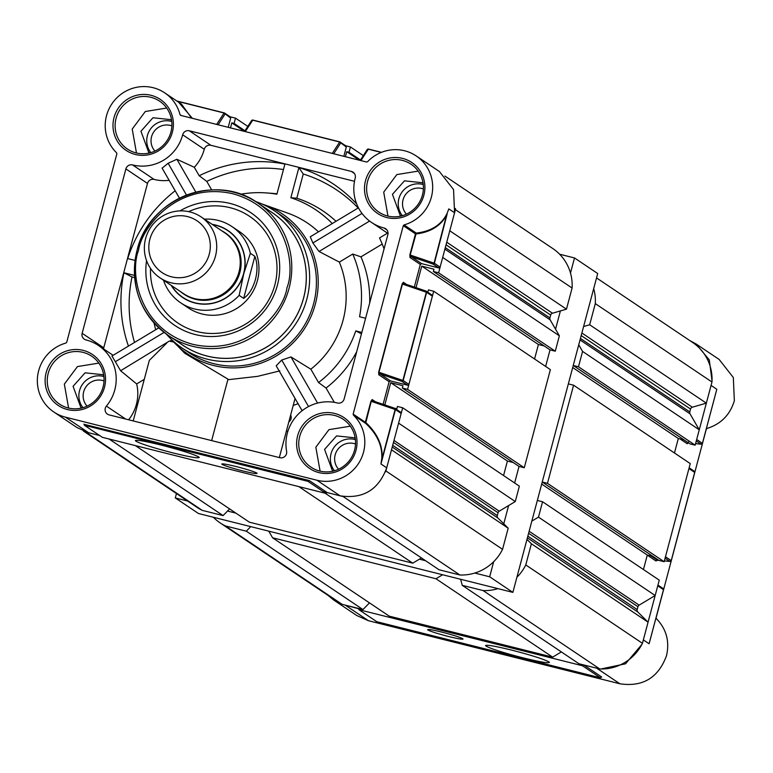 <?xml version="1.0" encoding="UTF-8"?>
<svg xmlns="http://www.w3.org/2000/svg" width="773" height="773" viewBox="0 0 773 773"><rect width="100%" height="100%" fill="white"/><g stroke="black" fill="none" stroke-linecap="round" stroke-linejoin="round"><path stroke-width="1.16" d="M655.881 618.323L656.432 618.69C666.432 629.087 669.785 641.455 666.481 655.784C658.296 677.834 642.769 687.168 619.907 683.786L368.412 620.7L356.788 615.54L333.578 599.945L341.115 603.839M600.911 668.993L625.531 663.804L641.919 644.344M712.03 380.857L709.314 359.938L695.98 343.898L719.19 359.484L733.326 377.533L734.35 400.714C730.089 414.811 720.996 424.048 707.044 428.445L706.503 428.078M716.059 392.143L716.803 389.273L711.063 385.418L696.676 439.499L702.415 443.364L716.803 389.273M462.737 638.711C459.751 637.136 452.852 634.952 442.05 632.169C431.634 629.637 426.889 628.893 427.807 629.947C430.803 631.522 437.702 633.705 448.495 636.498C458.911 639.029 463.665 639.764 462.737 638.711L463.027 639.058M548.917 661.901C550.579 663.794 542.028 662.471 523.282 657.91C503.841 652.895 491.425 648.962 486.043 646.131C484.381 644.228 492.923 645.561 511.678 650.112C531.119 655.137 543.525 659.06 548.917 661.901L549.439 662.432M656.432 618.69L656.142 617.627L706.271 429.237L707.044 428.445M328.052 595.394L333.578 599.945M583.779 664.954L582.446 665.746L600.37 677.786L601.694 676.993L583.779 664.954L596.698 668.191L619.907 683.786M368.412 620.7L345.202 605.114L358.72 608.757M649.967 640.469L649.851 641.001M688.482 442.088L687.236 443.75A1.102 1.082 123.9 0 1 688.559 442.958L684.066 439.934M657.282 559.352L656.035 561.014A1.102 1.082 123.9 0 1 657.359 560.212L651.069 555.98M695.98 343.898L689.671 340.497M582.446 665.746L358.894 609.684L358.459 608.506M649.088 643.754L663.485 589.673L657.746 585.808L643.349 639.889L649.088 643.754L643.349 639.889M358.894 609.684L376.818 621.724L600.37 677.786M649.523 642.237L663.476 589.702M657.359 560.212L657.359 559.323L657.359 560.212L658.838 560.357M688.559 442.958L688.559 442.059L688.009 443.093L688.463 442.069M711.063 385.418L716.803 389.283L715.914 392.626M486.043 646.131L485.56 645.436M665.476 556.763L671.215 560.618L670.056 561.459L664.374 560.908L670.491 561.391M695.574 443.625L701.691 444.127M215.464 256.134A36.746 35.916 123.9 0 1 160.04 277.874A36.746 35.916 123.9 0 1 145.604 238.606A36.746 35.916 123.9 0 1 201.028 216.865A36.746 35.916 123.9 0 1 215.464 256.134M160.04 277.874L183.578 293.682A36.746 35.916 -56.1 0 0 238.992 271.941A36.746 35.916 -56.1 0 0 224.557 232.673L201.028 216.865M149.875 239.272A31.239 30.534 -56.1 0 0 171.558 276.831A31.239 30.534 -56.1 0 0 209.261 254.172A31.239 30.534 -56.1 0 0 187.578 216.604A31.239 30.534 -56.1 0 0 149.875 239.272M180.592 291.672A36.93 36.099 -56.1 0 0 183.472 293.837A36.93 36.099 -56.1 0 0 239.176 271.98A36.93 36.099 -56.1 0 0 224.663 232.518A36.93 36.099 -56.1 0 0 221.571 230.663M204.459 219.165A45.936 44.902 123.9 0 1 231.939 226.566A45.936 44.902 123.9 0 1 250.346 253.293L254.858 256.327C257.448 262.82 257.651 270.482 255.467 279.324C252.897 288.339 248.964 294.697 243.659 298.397L239.147 295.363A45.936 44.902 123.9 0 1 180.708 302.823A45.936 44.902 123.9 0 1 163.47 280.174M171.2 285.372A40.428 39.51 -56.1 0 0 210.816 303.683A40.428 39.51 -56.1 0 0 243.775 273.681A40.428 39.51 -56.1 0 0 212.189 224.363M250.346 253.293L243.775 273.681L239.147 295.363M180.708 302.823L188.119 307.809A45.936 44.902 -56.1 0 0 257.399 280.628A45.936 44.902 -56.1 0 0 239.35 231.542L231.939 226.566M146.551 260.607A67.985 66.449 -56.1 0 0 199.154 335.405A67.985 66.449 -56.1 0 0 277.391 285.227A67.985 66.449 -56.1 0 0 253.853 214.865A67.985 66.449 -56.1 0 0 179.945 210.903M150.522 268.376A64.265 62.816 -56.1 0 0 204.12 332.941A64.265 62.816 -56.1 0 0 274.821 284.995A64.265 62.816 -56.1 0 0 255.129 220.537A64.265 62.816 -56.1 0 0 188.631 211.638M137.092 250.152C129.526 285.691 140.01 314.167 168.514 335.588A79.928 78.121 -56.1 0 1 137.121 250.181C148.706 198.564 215.735 172.234 257.66 202.893L272.173 212.633A79.928 78.121 123.9 0 1 303.567 298.04A79.928 78.121 123.9 0 1 183.027 345.328L168.514 335.588A79.928 78.121 -56.1 0 0 289.063 288.3A79.928 78.121 -56.1 0 0 257.66 202.893L257.66 202.893A79.928 78.121 -56.1 0 0 137.13 250.133M181.056 344.004A79.967 78.16 -56.1 0 0 207.087 356.073A79.967 78.16 -56.1 0 0 299.557 309.654A79.967 78.16 -56.1 0 0 270.202 211.309M255.476 201.473A82.682 80.817 123.9 0 1 274.347 210.778A82.682 80.817 123.9 0 1 306.833 299.132A82.682 80.817 123.9 0 1 207.029 359.126A82.682 80.817 123.9 0 1 182.128 348.053A82.682 80.817 123.9 0 1 166.379 334.1M274.347 210.778L281.121 215.329A82.682 80.817 123.9 0 1 313.606 303.673A82.682 80.817 123.9 0 1 188.902 352.604L182.128 348.053M171.268 339.27A84.528 82.614 -56.1 0 0 172.659 340.864A84.528 82.614 -56.1 0 0 253.988 365.262A84.528 82.614 -56.1 0 0 315.345 304.118A84.528 82.614 -56.1 0 0 264.115 204.729A84.528 82.614 -56.1 0 0 262.105 204.043M358.45 207.821L310.273 236.78L312.872 242.964L319.027 251.476L339.337 262.105A90.972 88.924 123.9 0 1 343.077 320.157A90.972 88.924 123.9 0 1 310.843 369.194L290.967 356.933L281.71 360.044L276.212 365.803L302.137 410.705M264.115 204.729L287.933 213.193A90.972 88.924 123.9 0 1 318.476 231.852M211.638 440.6L227.987 379.147L184.689 353.222L172.659 340.864M279.816 370.885L257.602 376.354L227.832 379.736M173.722 342.062A40.428 2.841 -165.1 0 0 169.239 341.106L120.607 370.75L136.666 383.939A41.529 40.592 123.9 0 1 136.396 404.366A41.529 40.592 123.9 0 1 128.656 419.787M354.498 181.307L210.913 145.305L189.317 130.792L351.396 171.442A5.508 5.392 -56.1 0 1 355.222 178.07A41.529 40.592 -56.1 0 0 371.533 222.44A41.529 40.592 -56.1 0 0 384.036 228.006A5.508 5.392 -56.1 0 1 387.862 234.625L344.13 399.003A5.508 5.392 -56.1 0 1 337.472 403.004A41.529 40.592 -56.1 0 0 286.609 451.297A5.508 5.392 123.9 0 1 279.855 457.713L109.099 414.888A5.508 5.392 123.9 0 1 106.394 406.105A41.529 40.592 -56.1 0 0 114.8 389.863A41.529 40.592 -56.1 0 0 98.48 345.492A41.529 40.592 -56.1 0 0 85.977 339.927A5.508 5.392 -56.1 0 1 82.151 333.298L125.893 168.92L147.488 183.433L103.746 347.811A5.508 5.392 -56.1 0 0 103.572 348.903M423.855 195.289A30.688 29.992 123.9 0 1 386.819 217.551A30.688 29.992 123.9 0 1 365.523 180.65A30.688 29.992 123.9 0 1 402.559 158.388A30.688 29.992 123.9 0 1 423.855 195.289M422.435 195.067A28.852 28.195 123.9 0 1 378.925 212.131A28.852 28.195 123.9 0 1 367.59 181.307A28.852 28.195 123.9 0 1 411.101 164.243A28.852 28.195 123.9 0 1 422.435 195.067M172.36 132.212A30.688 29.992 123.9 0 1 135.323 154.474A30.688 29.992 123.9 0 1 114.027 117.573A30.688 29.992 123.9 0 1 151.064 95.311A30.688 29.992 123.9 0 1 172.36 132.212M170.939 131.99A28.852 28.195 123.9 0 1 127.429 149.054A28.852 28.195 123.9 0 1 116.095 118.23A28.852 28.195 123.9 0 1 159.605 101.166A28.852 28.195 123.9 0 1 170.939 131.99M104.49 387.273A30.688 29.992 123.9 0 1 67.454 409.545A30.688 29.992 123.9 0 1 46.158 372.644A30.688 29.992 123.9 0 1 83.194 350.382A30.688 29.992 123.9 0 1 104.49 387.273M103.07 387.051A28.852 28.195 123.9 0 1 59.56 404.124A28.852 28.195 123.9 0 1 48.226 373.301A28.852 28.195 123.9 0 1 91.736 356.227A28.852 28.195 123.9 0 1 103.07 387.051M355.986 450.35A30.688 29.992 123.9 0 1 318.949 472.622A30.688 29.992 123.9 0 1 297.653 435.721A30.688 29.992 123.9 0 1 334.69 413.458A30.688 29.992 123.9 0 1 355.986 450.35M354.565 450.128A28.852 28.195 123.9 0 1 311.055 467.201A28.852 28.195 123.9 0 1 299.721 436.378A28.852 28.195 123.9 0 1 343.231 419.304A28.852 28.195 123.9 0 1 354.565 450.128M181.384 115.573L180.012 114.655A38.582 37.713 -56.1 0 0 164.717 92.866A38.582 37.713 -56.1 0 0 106.519 115.689A38.582 37.713 -56.1 0 0 116.568 152.783L116.858 153.846L66.729 342.246L65.956 343.038A38.582 37.713 -56.1 0 0 38.65 370.76A38.582 37.713 -56.1 0 0 53.81 411.99A38.582 37.713 -56.1 0 0 65.425 417.159L316.93 480.236A38.582 37.713 -56.1 0 0 359.793 461.375A38.582 37.713 -56.1 0 0 353.445 415.14L365.639 423.333C377.098 434.001 382.48 445.741 381.765 458.544L380.963 463.974L386.703 467.829C378.519 489.879 363.001 499.213 340.13 495.831L327.211 492.585L309.287 480.545L84.238 424.348M84.547 431.469A45.404 44.38 123.9 0 0 85.561 431.981L99.63 435.508L88.634 432.745L77.02 427.585L53.81 411.99M387.969 216.082L383.708 192.139L396.82 174.582L418.174 171.113M136.473 153.006L132.212 129.062L145.314 111.505L166.678 108.036M68.604 408.076L64.343 384.123L77.455 366.576L98.809 363.107M320.099 471.153L315.838 447.2L328.95 429.653L350.304 426.184M135.855 441.17C141.246 444.002 153.653 447.925 173.094 452.949C191.849 457.51 200.391 458.833 198.729 456.94C193.347 454.099 180.93 450.176 161.489 445.151C142.744 440.6 134.193 439.267 135.855 441.17L135.372 440.475M423.256 184.563A19.663 19.219 -56.1 0 0 402.337 215.706M171.761 121.487A19.663 19.219 -56.1 0 0 150.841 152.629M355.387 439.634A19.663 19.219 -56.1 0 0 334.467 470.767M103.891 376.557A19.663 19.219 -56.1 0 0 82.972 407.69M401.235 215.996L400.163 215.329L392.442 194.323L404.453 180.834L422.097 182.689L423.111 183.433M149.74 152.919L148.667 152.252L140.947 131.246L152.948 117.757L170.601 119.612L171.616 120.356M81.87 407.989L80.798 407.323L73.077 386.316L85.088 372.828L102.732 374.683L103.746 375.417M333.366 471.066L332.293 470.399L324.573 449.393L336.584 435.904L354.227 437.76L355.242 438.494M222.035 464.351C221.107 463.298 225.851 464.032 236.277 466.573C247.07 469.356 253.969 471.54 256.965 473.115C257.882 474.168 253.138 473.434 242.722 470.902C231.919 468.109 225.02 465.926 222.035 464.351L221.735 464.013M286.996 287.643C295.856 266.067 287.421 208.671 232.799 193.743C177.568 181.124 141.556 227.368 138.541 250.404C129.68 271.98 138.116 329.375 192.738 344.304C247.969 356.923 283.981 310.688 286.996 287.643M302.117 410.714L276.212 365.803M128.444 346.091A137.807 134.695 123.9 0 1 123.922 272.753L134.502 275.41M154.04 322.95A106.577 104.162 -56.1 0 0 155.721 329.694M135.053 260.433L127.69 258.578A137.807 134.695 123.9 0 1 175.171 190.776M169.132 180.302A41.529 40.592 123.9 0 1 154.136 179.433A5.508 5.392 -56.1 0 0 147.488 183.433M164.108 332.39L115.322 361.716L111.959 356.005L158.803 327.849M120.607 370.75L115.322 361.716M133.207 420.927L149.324 360.373L166.852 342.951M281.71 360.044L308.553 406.55M310.843 369.194L318.544 382.548L326.051 388.036L334.313 402.346M387.486 233.156L379.524 237.939A137.807 134.695 123.9 0 1 384.075 248.887M365.619 318.254L359.542 316.737A106.577 104.162 -56.1 0 0 352.739 254.046L339.337 262.105M318.544 382.548A106.577 104.162 -56.1 0 0 355.773 330.902L361.841 332.429M382.21 244.065L360.962 256.849L352.739 254.046M312.872 242.964L362.006 213.425M210.913 145.305A5.508 5.392 -56.1 0 0 204.265 149.295A41.529 40.592 123.9 0 1 194.303 167.297L199.183 175.742A137.807 134.695 123.9 0 1 284.918 164.06L276.889 194.226A106.577 104.162 -56.1 0 0 266.511 192.931A106.577 104.162 -56.1 0 0 240.49 194.265M332.274 223.561A106.577 104.162 -56.1 0 0 290.861 197.733L298.89 167.567A137.807 134.695 123.9 0 1 356.682 203.956M199.183 175.742L206.778 181.394L211.696 189.916M186.506 195.086L168.127 163.258L176.882 159.277L194.303 167.297M179.471 198.178L162.059 168.06L179.452 198.188M162.137 168.147L168.127 163.258M154.136 179.433L132.541 164.92A5.508 5.392 -56.1 0 0 125.893 168.92M132.541 164.92A41.529 40.592 -56.1 0 0 182.67 134.792L204.265 149.295M123.922 272.753L132.019 276.956L134.657 277.613M134.531 342.429A134.724 131.681 123.9 0 1 132.019 276.956M144.261 379.369L136.666 383.939M286.319 431.334A137.807 134.695 -56.1 0 0 288.01 430.909M290.658 415.024A5.508 5.392 123.9 0 1 288.812 421.961M298.069 403.699A109.66 107.186 123.9 0 1 293.218 405.419M356.701 351.754A109.66 107.186 123.9 0 1 326.051 388.036M355.773 330.902L361.464 333.859M360.962 256.849A109.66 107.186 123.9 0 1 369.678 303.006M298.89 167.567L303.248 174.012A134.724 131.681 123.9 0 1 358.15 208.005M303.248 174.012L296.813 198.217A109.66 107.186 123.9 0 1 336.013 221.31M290.861 197.733L296.813 198.217M189.317 130.792A5.508 5.392 -56.1 0 0 182.67 134.792M266.511 192.931L271.951 193.327A109.66 107.186 123.9 0 1 276.995 193.83M206.778 181.394A134.724 131.681 123.9 0 1 283.459 169.529M180.776 115.419L180.012 114.655L180.776 115.419L366.537 162.011L367.59 161.702A38.582 37.713 -56.1 0 1 416.212 155.943L439.422 171.529L453.548 189.569L454.572 212.759L448.833 208.903L446.881 213.85C441.219 224.972 431.015 231.378 416.251 233.079L404.066 224.895L403.284 225.687L415.478 233.871L409.874 254.916L409.99 257.506L420.328 264.443L414.309 287.073M375.388 401.709L372.19 399.564L370.943 401.226L365.349 422.271L353.155 414.086L353.445 415.14M353.155 414.086L403.284 225.687M404.066 224.895A38.582 37.713 -56.1 0 0 432.088 193.897A38.582 37.713 -56.1 0 0 416.212 155.943M389.128 381.707L390.462 380.905L380.123 373.958A1.102 1.082 -56.1 0 0 378.789 374.76L389.128 381.707L383.108 404.327M164.717 92.866L181.491 104.133L191.607 118.143M309.287 480.545L307.954 481.347L84.402 425.276L102.326 437.315L325.877 493.387L327.211 492.585M228.219 127.323L230.683 118.056L230.248 116.878L224.508 113.022A1.102 1.082 -56.1 0 0 224.18 112.877L176.833 101.002M343.84 156.32L346.304 147.054L345.869 145.884M420.328 264.443L421.662 263.641L438.774 267.941L440.108 267.139L454.572 212.759M390.462 380.905L407.574 385.196L408.907 384.403L432.378 296.185L431.943 295.015L426.203 291.15A1.102 1.082 -56.1 0 0 425.991 291.044M386.703 467.829L401.177 413.449L400.743 412.27L395.003 408.415A1.102 1.082 -56.1 0 0 394.79 408.308M421.662 263.641L411.323 256.704L410.173 255.042L416.251 233.079A1.102 1.082 123.9 0 0 415.478 233.871L415.768 233.997C430.87 232.19 441.325 225.561 447.123 214.121L434.368 263.284L433.035 264.086L438.774 267.941M446.881 213.85L434.068 263.158L409.874 254.916M406.588 284.445L403.39 282.3A1.102 1.082 -56.1 0 0 403.825 283.478L403.825 283.478A1.102 1.082 -56.1 0 0 403.96 283.556M440.108 267.139L434.368 263.284A1.102 1.082 -56.1 0 1 433.035 264.086L411.323 256.704A1.102 1.082 -56.1 0 0 409.99 257.506M372.19 399.564A1.102 1.082 -56.1 0 0 372.625 400.743L372.625 400.743A1.102 1.082 -56.1 0 0 372.76 400.81M394.674 408.27L395.138 409.477L382.094 458.515C382.838 445.354 377.359 433.315 365.639 422.387L365.349 422.271A1.102 1.082 123.9 0 0 365.639 423.333L371.243 401.351L372.963 400.887L395.003 408.415A1.102 1.082 -56.1 0 1 395.438 409.593L380.963 463.974L381.765 458.544M425.875 291.006L426.338 292.213L402.868 380.422L401.834 381.34L380.123 373.958L378.973 372.296L402.443 284.087L404.163 283.623L425.942 291.025L404.163 283.623M84.402 425.276L83.967 424.097M307.954 481.347L325.877 493.387M178.582 102.181L192.409 118.337M199.25 457.471L198.729 456.94M360.276 160.446L367.233 149.527L360.189 160.426M367.107 149.856L368.277 149.17L381.253 152.426M177.191 101.244L224.015 112.993L230.683 118.056M244.655 131.449L251.611 120.52L244.577 131.42M251.486 120.859L252.665 120.173L339.637 141.99L346.304 147.054M573.856 363.165L573.247 365.474L578.484 366.789L582.571 351.415L699.256 429.798L690.038 413.835A2.57 2.512 123.9 0 1 689.787 411.903L690.55 409.043A2.57 2.512 123.9 0 1 692.347 407.207L706.348 403.148L711.972 382.007A45.404 44.38 123.9 0 0 692.676 342.507L596.543 277.922M699.256 429.798L695.169 445.171L689.922 443.857L573.247 365.474M674.462 452.978L678.317 438.484L684.095 439.934M542.231 482.023L547.477 483.338L573.585 385.205L690.26 463.597L664.152 561.72L658.915 560.406L542.231 482.023L542.849 479.724M653.079 556.492L647.301 555.043L643.445 569.527M531.824 521.128L538.481 517.127L542.569 501.754L659.253 580.146L655.166 595.519L639.136 605.153A2.57 2.512 -56.1 0 0 637.947 606.728L637.194 609.578A2.57 2.512 -56.1 0 0 637.841 612.032L648.074 622.168L642.44 643.31A45.404 44.38 -56.1 0 1 599.771 668.964L578.929 663.736L462.244 585.345L460.64 579.277M268.753 531.148L272.569 537.776L435.972 578.755L552.647 657.147L561.343 651.919M552.647 657.147L389.254 616.158L272.569 537.776M369.494 602.882L362.972 609.568L342.13 604.341A45.404 44.38 123.9 0 1 336.893 601.326L220.208 522.944A45.404 44.38 123.9 0 1 213.387 517.263M582.571 351.415L578.745 344.787M583.615 326.515L589.664 324.766L706.348 403.148M593.693 288.638A45.404 44.38 123.9 0 1 595.297 303.615L589.664 324.766M250.732 526.626L246.297 531.186L225.445 525.959A45.404 44.38 123.9 0 1 220.208 522.944M435.972 578.755L442.62 574.754M497.986 588.64A45.404 44.38 -56.1 0 1 483.096 590.572L462.244 585.345M516.886 577.276A45.404 44.38 -56.1 0 0 525.766 564.928L642.44 643.31M526.964 539.399L531.389 543.777L525.766 564.928M542.569 501.754L537.332 500.44L536.723 502.75M573.585 385.205L568.348 383.891L567.73 386.191M578.484 366.789L695.169 445.171M595.297 303.615L711.972 382.007M547.477 483.338L664.152 561.72M531.389 543.777L648.074 622.168M538.481 517.127L655.166 595.519M246.297 531.186L362.972 609.568M225.445 525.959L342.13 604.341M483.096 590.572L599.771 668.964M541.689 484.082L647.301 555.043M572.696 367.533L678.317 438.484M87.088 406.154A15.615 15.267 123.9 0 1 104.017 380.944M355.512 444.021A15.615 15.267 -56.1 0 0 338.584 469.23M171.886 125.883A15.615 15.267 -56.1 0 0 154.958 151.083M406.453 214.16A15.615 15.267 123.9 0 1 423.382 188.96M416.019 287.653L421.749 266.125L433.972 269.188L433.363 271.497L438.6 272.811L442.687 257.438L559.372 335.82L550.154 319.858A2.57 2.512 123.9 0 1 549.903 317.925L550.666 315.065A2.57 2.512 123.9 0 1 552.453 313.229L566.464 309.171L572.088 288.029A45.404 44.38 123.9 0 0 552.792 248.529L444.948 176.089M559.372 335.82L555.275 351.193L550.038 349.879L545.632 366.431M534.568 359.001L538.423 344.507L544.202 345.956M384.819 404.907L390.732 382.674L402.955 385.746L402.346 388.046L407.584 389.36L433.701 291.228L550.376 369.62L524.268 467.742L519.031 466.428L514.625 482.98M513.195 462.515L507.417 461.066L503.561 475.55M515.272 501.542L398.597 423.15L402.685 407.777L519.369 486.169L515.272 501.542L499.252 511.175A2.57 2.512 -56.1 0 0 498.063 512.75L497.3 515.601A2.57 2.512 -56.1 0 0 497.957 518.055L508.18 528.191L502.556 549.332A45.404 44.38 -56.1 0 1 459.887 574.986L439.045 569.759L325.056 493.174M298.774 486.584L412.763 563.169L421.449 557.942M412.763 563.169L249.37 522.181L135.381 445.606M229.6 508.905L223.088 515.591L202.246 510.364A45.404 44.38 123.9 0 1 197.009 507.349L83.32 430.976M455.461 208.488A45.404 44.38 123.9 0 1 455.403 209.638L449.78 230.789L566.464 309.171M345.715 145.778L350.43 146.957L349.01 152.271L346.739 151.701L345.405 156.716M230.489 127.893L231.823 122.878L244.519 131.41M230.093 116.781L235.504 118.134L234.093 123.448L231.823 122.878M344.343 496.633A45.404 44.38 -56.1 0 1 343.202 496.595L323.182 491.58M385.35 471.974A45.404 44.38 -56.1 0 0 385.882 470.95L502.556 549.332M508.18 528.191L391.505 449.799L385.882 470.95M402.685 407.777L397.448 406.463L396.829 408.772L394.288 408.134M433.701 291.228L428.455 289.914L427.749 292.194M438.6 272.811L555.275 351.193M455.403 209.638L572.088 288.029M407.584 389.36L524.268 467.742M109.099 439.016L223.088 515.591M85.561 431.981L202.246 510.364M343.202 496.595L459.887 574.986M235.504 118.134L247.814 126.405M350.43 146.957L363.3 155.605M349.01 152.271L360.479 159.972M346.739 151.701L359.435 160.233M234.093 123.448L244.993 130.772M402.346 388.046L519.031 466.428M390.732 382.674L507.417 461.066M433.363 271.497L550.038 349.879M421.749 266.125L538.423 344.507M559.613 254.22L574.503 257.95L597.703 273.536L512.876 592.379L198.497 513.523L175.297 497.938L176.457 493.551M493.676 561.691L489.667 576.784L474.777 573.054M425.575 560.715L419.42 559.169M235.9 513.137L227.533 511.04M187.578 501.02L175.297 497.938M574.503 257.95L570.484 273.043M560.406 310.93L555.545 329.192M508.624 505.542L503.764 523.804M512.876 592.379L489.667 576.784M687.236 443.75L680.037 438.919M656.035 561.014L647.281 555.13M671.138 560.647L671.225 560.638A1.102 1.082 123.9 0 1 669.882 561.42L665.089 558.203M693.922 471.086A1.102 1.082 123.9 0 1 694.685 472.409L671.225 560.638L694.685 472.409L688.946 468.554M702.338 443.383L702.435 443.383A1.102 1.082 123.9 0 1 701.082 444.156L696.289 440.939M662.722 588.34A1.102 1.082 123.9 0 1 663.485 589.673L663.05 588.495L657.939 585.064M694.705 472.429L694.251 471.23L689.149 467.8M695.574 443.644L701.256 444.195L702.435 443.383L716.407 390.838M183.829 294.069A36.93 36.099 -56.1 0 0 184.177 294.31A36.93 36.099 -56.1 0 0 239.881 272.463A36.93 36.099 -56.1 0 0 225.368 232.992A36.93 36.099 -56.1 0 0 225.011 232.76M212.546 224.605A40.244 39.336 123.9 0 1 243.601 273.632A40.244 39.336 123.9 0 1 210.99 303.47A40.244 39.336 123.9 0 1 171.558 285.614M243.659 298.397L254.858 256.327M125.641 419.034L106.394 406.105M88.634 432.745L65.425 417.159M171.848 339.946L169.751 341.212M290.967 356.933L317.597 403.071M319.027 251.476L369.61 221.059M195.859 192.158L176.882 159.277M103.746 347.811L82.151 333.298M384.036 228.006L387.012 229.996M351.396 171.442L354.363 173.442M403.39 282.3L402.144 283.971L378.673 372.18L378.789 374.76M340.13 495.831L316.93 480.236M367.233 149.527L368.421 149.054L381.485 152.329L368.421 149.054L360.904 160.6M401.177 413.449L395.438 409.593L370.943 401.226M378.673 372.18L403.168 380.538L426.638 292.329L432.378 296.185M425.942 291.025L426.203 291.15A1.102 1.082 -56.1 0 1 426.638 292.329L402.144 283.971M176.824 100.992L224.16 112.868L216.643 124.414M218.112 124.782L224.943 114.201A1.102 1.082 -56.1 0 0 224.508 113.022L224.16 112.868M333.723 153.788L340.564 143.198A1.102 1.082 -56.1 0 0 339.791 141.874L252.819 120.057L339.782 141.865L332.255 153.412M408.907 384.403L403.168 380.538A1.102 1.082 -56.1 0 1 401.834 381.34L407.574 385.196M245.283 131.603L252.81 120.057L251.611 120.53M368.402 149.054A1.102 1.082 -56.1 0 0 367.484 149.276M252.79 120.057A1.102 1.082 -56.1 0 0 251.872 120.279M527.389 537.824L637.841 612.032M527.843 536.114L637.194 609.578M529.138 531.254L639.136 605.153M528.597 533.264L637.947 606.728M581.199 335.579L690.55 409.043M580.436 338.439L689.787 411.903M580.04 339.936L690.038 413.835M581.885 332.999L692.347 407.207M392.24 447.036L497.957 518.055M392.694 445.325L497.3 515.601M393.988 440.465L499.252 511.175M393.457 442.465L498.063 512.75M446.05 244.79L550.666 315.065M445.296 247.64L549.903 317.925M444.89 249.138L550.154 319.858M446.736 242.21L552.453 313.229M657.263 559.323L656.808 560.357L658.867 560.377M183.472 293.837L184.177 294.31M224.663 232.518L225.368 232.992M295.064 398.481L279.333 457.577M113.109 355.309L98.48 345.492M388.046 233.533L371.533 222.44M339.782 141.865L345.869 145.875M372.818 400.829L394.742 408.289"/></g></svg>
